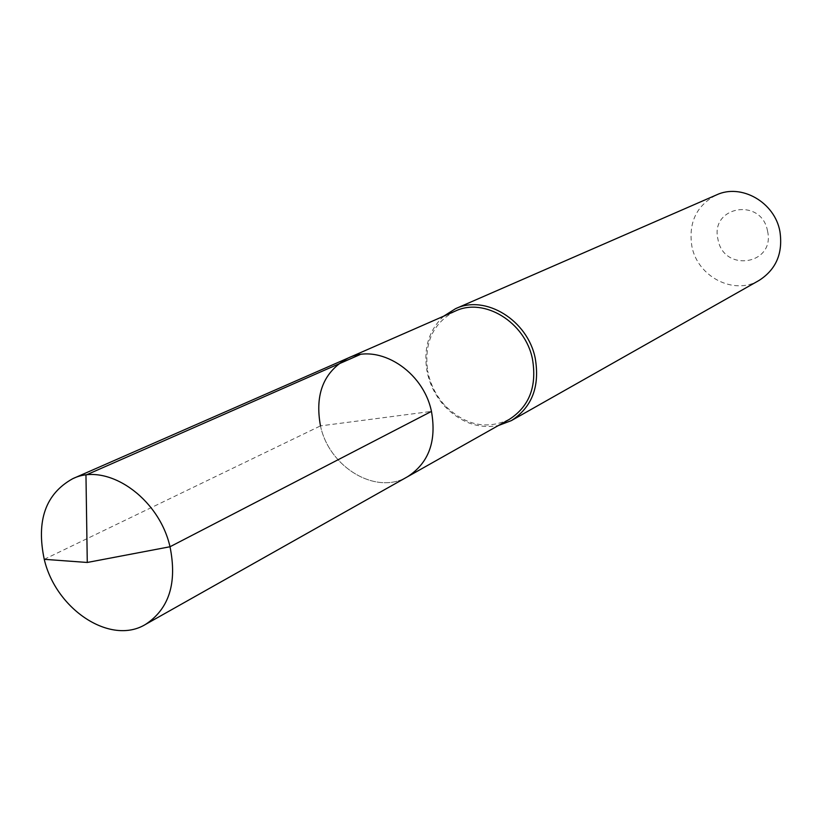 <?xml version="1.0" encoding="UTF-8"?>
<svg xmlns="http://www.w3.org/2000/svg" width="822" height="822" viewBox="0 0 822 822"><rect width="100%" height="100%" fill="white"/><g stroke="black" fill="none" stroke-linecap="round" stroke-linejoin="round"><path stroke-width="0.62" stroke-dasharray="4.11 3.08" d="M348.302 357.96C323.889 371.225 314.61 393.861 320.477 425.888C329.18 467.492 376.373 495.687 407.589 476.709C376.373 495.687 329.18 467.492 320.477 425.888L431.458 411.401M509.332 419.354C486.655 430.009 465.19 425.395 444.949 405.513C436.677 396.399 431.108 385.837 428.262 373.815L427.656 370.876L426.885 370.547L427.512 373.589C430.451 386.001 436.205 396.913 444.753 406.325C460.577 422.59 478.445 429.002 498.338 425.56M455.285 311.096C433.132 322.82 423.926 342.753 427.656 370.876M443.716 316.162C429.002 329.992 423.392 348.117 426.885 370.547M759.096 280.415C733.902 295.735 697.251 276.644 691.826 246.045C688.353 222.485 696.553 205.449 716.414 194.948M767.553 231.136C761.675 197.003 709.674 206.178 717.976 239.336C723.514 272.842 775.444 264.828 767.553 231.136M44.244 559.32L320.477 425.888M444.949 405.513L444.753 406.325"/><path stroke-width="1.23" d="M320.477 425.888C314.61 393.861 323.889 371.225 348.302 357.96L455.285 311.096C484.179 297.081 525.268 322.162 532.471 359.111C537.064 386.35 529.358 406.428 509.332 419.354L407.589 476.709C428.796 462.95 436.749 441.188 431.458 411.401C423.227 370.979 378.901 343.051 348.302 357.96C378.901 343.051 423.227 370.979 431.458 411.401L170.01 546.753L431.458 411.401C436.749 441.188 428.796 462.95 407.589 476.709L145.484 624.432C110.641 645.702 55.978 609.595 44.244 559.32C36.117 520.614 45.611 493.745 72.716 478.702C106.819 461.851 158.852 497.444 170.01 546.753C177.316 583.024 169.137 608.917 145.484 624.432M455.522 308.702L716.414 194.948C741.146 183.131 774.817 202.222 779.924 231.527C783.109 253.155 776.173 269.452 759.096 280.415L511.387 420.597C532.039 407.219 539.992 386.484 535.245 358.361C527.806 320.21 485.391 294.286 455.522 308.702L443.716 316.162M511.387 420.597L498.338 425.56M360.067 354.58L85.961 475.075L87.276 562.464L170.01 546.753L87.276 562.464L44.244 559.32M348.302 357.96L72.716 478.702"/></g></svg>
